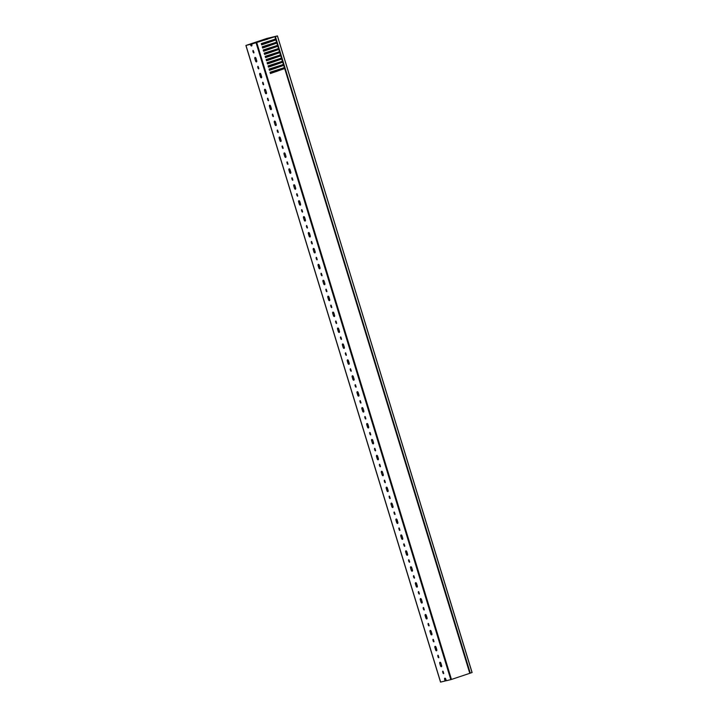 <?xml version="1.0" encoding="UTF-8"?>
<svg xmlns="http://www.w3.org/2000/svg" width="718" height="718" viewBox="0 0 718 718"><rect width="100%" height="100%" fill="white"/><g stroke="black" fill="none" stroke-linecap="round" stroke-linejoin="round"><path stroke-width="1.08" d="M266.737 38.53L277.085 36.017L251.65 44.103L276.152 36.304L275.416 36.582L470.299 673.134L472.031 672.551L277.399 35.927L275.667 36.51M251.856 45.773A1.086 0.592 71.5 0 1 251.237 44.92L251.013 44.202L246.992 45.135L266.683 38.503L277.444 35.909L472.031 672.551M266.728 38.503L246.103 45.396L251.013 44.202M277.399 35.927L472.103 672.524M470.299 673.134L275.425 36.582M257.834 66.361L258.633 68.901L257.834 66.361M259.97 73.362A1.086 0.592 71.5 0 1 260.867 74.259L261.603 76.647A1.086 0.592 71.5 0 1 261.361 77.813A1.086 0.592 71.5 0 1 260.437 76.925L259.71 74.537A1.086 0.592 71.5 0 1 259.943 73.371A1.086 0.592 71.5 0 1 259.97 73.362M262.698 82.274L263.497 84.823L262.698 82.274M264.834 89.283A1.086 0.592 71.5 0 1 265.732 90.172L266.468 92.559A1.086 0.592 71.5 0 1 266.225 93.726A1.086 0.592 71.5 0 1 265.301 92.837L264.574 90.45A1.086 0.592 71.5 0 1 264.807 89.292A1.086 0.592 71.5 0 1 264.834 89.283M267.563 98.195L268.361 100.735L267.563 98.195M269.708 105.196A1.086 0.592 71.5 0 1 270.605 106.093L271.332 108.481A1.086 0.592 71.5 0 1 271.099 109.648A1.086 0.592 71.5 0 1 270.174 108.759L269.438 106.372A1.086 0.592 71.5 0 1 269.681 105.205A1.086 0.592 71.5 0 1 269.708 105.196M272.427 114.108L273.226 116.648L272.427 114.108M274.572 121.109A1.086 0.592 71.5 0 1 275.47 122.006L276.197 124.393A1.086 0.592 71.5 0 1 275.963 125.56A1.086 0.592 71.5 0 1 275.039 124.672L274.303 122.284A1.086 0.592 71.5 0 1 274.545 121.118A1.086 0.592 71.5 0 1 274.572 121.109M277.292 130.021L278.09 132.561L277.292 130.021M279.437 137.03A1.086 0.592 71.5 0 1 280.334 137.919L281.061 140.306A1.086 0.592 71.5 0 1 280.828 141.473A1.086 0.592 71.5 0 1 279.903 140.584L279.176 138.197A1.086 0.592 71.5 0 1 279.41 137.039A1.086 0.592 71.5 0 1 279.437 137.03M282.165 145.942L282.955 148.482L282.165 145.942M284.301 152.943A1.086 0.592 71.5 0 1 285.199 153.84L285.926 156.228A1.086 0.592 71.5 0 1 285.692 157.395A1.086 0.592 71.5 0 1 284.768 156.506L284.041 154.119A1.086 0.592 71.5 0 1 284.274 152.952A1.086 0.592 71.5 0 1 284.301 152.943M287.029 161.855L287.828 164.395L287.029 161.855M289.166 168.856A1.086 0.592 71.5 0 1 290.063 169.753L290.799 172.141A1.086 0.592 71.5 0 1 290.557 173.307A1.086 0.592 71.5 0 1 289.632 172.419L288.905 170.031A1.086 0.592 71.5 0 1 289.139 168.865A1.086 0.592 71.5 0 1 289.166 168.856M291.894 177.768L292.693 180.308L291.894 177.768M294.03 184.777A1.086 0.592 71.5 0 1 294.927 185.666L295.663 188.053A1.086 0.592 71.5 0 1 295.421 189.22A1.086 0.592 71.5 0 1 294.497 188.331L293.77 185.944A1.086 0.592 71.5 0 1 294.003 184.777A1.086 0.592 71.5 0 1 294.03 184.777M296.758 193.689L297.557 196.229L296.758 193.689M298.903 200.69A1.086 0.592 71.5 0 1 299.801 201.587L300.528 203.975A1.086 0.592 71.5 0 1 300.286 205.142A1.086 0.592 71.5 0 1 299.361 204.253L298.634 201.866A1.086 0.592 71.5 0 1 298.876 200.699A1.086 0.592 71.5 0 1 298.903 200.69M301.623 209.602L302.422 212.142L301.623 209.602M303.768 216.603A1.086 0.592 71.5 0 1 304.665 217.5L305.392 219.887A1.086 0.592 71.5 0 1 305.159 221.054A1.086 0.592 71.5 0 1 304.235 220.166L303.499 217.778A1.086 0.592 71.5 0 1 303.741 216.612A1.086 0.592 71.5 0 1 303.768 216.603M306.487 225.515L307.286 228.055L306.487 225.515M308.632 232.524A1.086 0.592 71.5 0 1 309.53 233.413L310.257 235.8A1.086 0.592 71.5 0 1 310.023 236.967A1.086 0.592 71.5 0 1 309.099 236.078L308.363 233.691A1.086 0.592 71.5 0 1 308.605 232.524A1.086 0.592 71.5 0 1 308.632 232.524M311.361 241.436L312.151 243.976L311.361 241.436M313.497 248.437A1.086 0.592 71.5 0 1 314.394 249.334L315.121 251.722A1.086 0.592 71.5 0 1 314.888 252.889A1.086 0.592 71.5 0 1 313.963 252L313.236 249.613A1.086 0.592 71.5 0 1 313.47 248.446A1.086 0.592 71.5 0 1 313.497 248.437M316.225 257.349L317.024 259.889L316.225 257.349M318.361 264.35A1.086 0.592 71.5 0 1 319.259 265.247L319.986 267.635A1.086 0.592 71.5 0 1 319.752 268.801A1.086 0.592 71.5 0 1 318.828 267.913L318.101 265.525A1.086 0.592 71.5 0 1 318.334 264.359A1.086 0.592 71.5 0 1 318.361 264.35M321.09 273.262L321.888 275.802L321.09 273.262M323.226 280.271A1.086 0.592 71.5 0 1 324.123 281.16L324.859 283.547A1.086 0.592 71.5 0 1 324.617 284.714A1.086 0.592 71.5 0 1 323.692 283.825L322.965 281.438A1.086 0.592 71.5 0 1 323.199 280.271A1.086 0.592 71.5 0 1 323.226 280.271M325.954 289.183L326.753 291.723L325.954 289.183M328.099 296.184A1.086 0.592 71.5 0 1 328.988 297.081L329.724 299.469A1.086 0.592 71.5 0 1 329.481 300.636A1.086 0.592 71.5 0 1 328.557 299.747L327.83 297.36A1.086 0.592 71.5 0 1 328.063 296.193A1.086 0.592 71.5 0 1 328.099 296.184M330.819 305.096L331.617 307.636L330.819 305.096M332.964 312.097A1.086 0.592 71.5 0 1 333.861 312.994L334.588 315.381A1.086 0.592 71.5 0 1 334.355 316.548A1.086 0.592 71.5 0 1 333.43 315.66L332.694 313.272A1.086 0.592 71.5 0 1 332.937 312.106A1.086 0.592 71.5 0 1 332.964 312.097M335.683 321.009L336.482 323.549L335.683 321.009M337.828 328.018A1.086 0.592 71.5 0 1 338.725 328.907L339.452 331.294A1.086 0.592 71.5 0 1 339.219 332.461A1.086 0.592 71.5 0 1 338.295 331.572L337.559 329.185A1.086 0.592 71.5 0 1 337.801 328.018A1.086 0.592 71.5 0 1 337.828 328.018M340.547 336.93L341.346 339.47L340.547 336.93M342.692 343.931A1.086 0.592 71.5 0 1 343.59 344.828L344.317 347.216A1.086 0.592 71.5 0 1 344.084 348.383A1.086 0.592 71.5 0 1 343.159 347.494L342.432 345.107A1.086 0.592 71.5 0 1 342.666 343.94A1.086 0.592 71.5 0 1 342.692 343.931M345.421 352.843L346.22 355.383L345.421 352.843M347.557 359.844A1.086 0.592 71.5 0 1 348.454 360.741L349.181 363.129A1.086 0.592 71.5 0 1 348.948 364.295A1.086 0.592 71.5 0 1 348.024 363.407L347.297 361.019A1.086 0.592 71.5 0 1 347.53 359.853A1.086 0.592 71.5 0 1 347.557 359.844M350.285 368.756L351.084 371.296L350.285 368.756M352.421 375.765A1.086 0.592 71.5 0 1 353.319 376.654L354.055 379.041A1.086 0.592 71.5 0 1 353.812 380.208A1.086 0.592 71.5 0 1 352.888 379.319L352.161 376.932A1.086 0.592 71.5 0 1 352.394 375.765A1.086 0.592 71.5 0 1 352.421 375.765M355.15 384.677L355.949 387.217L355.15 384.677M357.295 391.678A1.086 0.592 71.5 0 1 358.183 392.575L358.919 394.963A1.086 0.592 71.5 0 1 358.677 396.121A1.086 0.592 71.5 0 1 357.752 395.241L357.026 392.854A1.086 0.592 71.5 0 1 357.259 391.687A1.086 0.592 71.5 0 1 357.295 391.678M360.014 400.59L360.813 403.13L360.014 400.59M362.159 407.591A1.086 0.592 71.5 0 1 363.057 408.488L363.784 410.875A1.086 0.592 71.5 0 1 363.55 412.042A1.086 0.592 71.5 0 1 362.626 411.154L361.89 408.766A1.086 0.592 71.5 0 1 362.132 407.6A1.086 0.592 71.5 0 1 362.159 407.591M364.879 416.503L365.677 419.043L364.879 416.503M367.024 423.503A1.086 0.592 71.5 0 1 367.921 424.401L368.648 426.788A1.086 0.592 71.5 0 1 368.415 427.955A1.086 0.592 71.5 0 1 367.49 427.066L366.754 424.679A1.086 0.592 71.5 0 1 366.997 423.512A1.086 0.592 71.5 0 1 367.024 423.503M369.743 432.424L370.542 434.964L369.743 432.424M371.888 439.425A1.086 0.592 71.5 0 1 372.786 440.322L373.513 442.71A1.086 0.592 71.5 0 1 373.279 443.868A1.086 0.592 71.5 0 1 372.355 442.988L371.628 440.601A1.086 0.592 71.5 0 1 371.861 439.434A1.086 0.592 71.5 0 1 371.888 439.425M374.616 448.337L375.406 450.877L374.616 448.337M376.753 455.338A1.086 0.592 71.5 0 1 377.65 456.235L378.377 458.623A1.086 0.592 71.5 0 1 378.144 459.789A1.086 0.592 71.5 0 1 377.219 458.901L376.492 456.513A1.086 0.592 71.5 0 1 376.726 455.347A1.086 0.592 71.5 0 1 376.753 455.338M379.481 464.25L380.28 466.79L379.481 464.25M381.617 471.25A1.086 0.592 71.5 0 1 382.514 472.148L383.25 474.535A1.086 0.592 71.5 0 1 383.008 475.702A1.086 0.592 71.5 0 1 382.084 474.813L381.357 472.426A1.086 0.592 71.5 0 1 381.59 471.259A1.086 0.592 71.5 0 1 381.617 471.25M384.345 480.171L385.144 482.711L384.345 480.171M386.481 487.172A1.086 0.592 71.5 0 1 387.379 488.06L388.115 490.448A1.086 0.592 71.5 0 1 387.873 491.615A1.086 0.592 71.5 0 1 386.948 490.735L386.221 488.348A1.086 0.592 71.5 0 1 386.455 487.181A1.086 0.592 71.5 0 1 386.481 487.172M389.21 496.084L390.009 498.624L389.21 496.084M391.355 503.085A1.086 0.592 71.5 0 1 392.252 503.982L392.979 506.37A1.086 0.592 71.5 0 1 392.746 507.536A1.086 0.592 71.5 0 1 391.822 506.648L391.086 504.26A1.086 0.592 71.5 0 1 391.328 503.094A1.086 0.592 71.5 0 1 391.355 503.085M394.074 511.997L394.873 514.537L394.074 511.997M396.219 518.997A1.086 0.592 71.5 0 1 397.117 519.895L397.844 522.282A1.086 0.592 71.5 0 1 397.61 523.449A1.086 0.592 71.5 0 1 396.686 522.56L395.95 520.173A1.086 0.592 71.5 0 1 396.192 519.006A1.086 0.592 71.5 0 1 396.219 518.997M398.939 527.909L399.738 530.458L398.939 527.909M401.084 534.919A1.086 0.592 71.5 0 1 401.981 535.808L402.708 538.195A1.086 0.592 71.5 0 1 402.475 539.362A1.086 0.592 71.5 0 1 401.55 538.482L400.824 536.095A1.086 0.592 71.5 0 1 401.057 534.928A1.086 0.592 71.5 0 1 401.084 534.919M403.812 543.831L404.602 546.371L403.812 543.831M405.948 550.832A1.086 0.592 71.5 0 1 406.846 551.729L407.573 554.116A1.086 0.592 71.5 0 1 407.339 555.283A1.086 0.592 71.5 0 1 406.415 554.395L405.688 552.007A1.086 0.592 71.5 0 1 405.921 550.841A1.086 0.592 71.5 0 1 405.948 550.832M408.677 559.744L409.475 562.284L408.677 559.744M410.813 566.744A1.086 0.592 71.5 0 1 411.71 567.642L412.446 570.029A1.086 0.592 71.5 0 1 412.204 571.196A1.086 0.592 71.5 0 1 411.279 570.307L410.552 567.92A1.086 0.592 71.5 0 1 410.786 566.753A1.086 0.592 71.5 0 1 410.813 566.744M413.541 575.656L414.34 578.205L413.541 575.656M415.677 582.666A1.086 0.592 71.5 0 1 416.575 583.554L417.311 585.942A1.086 0.592 71.5 0 1 417.068 587.109A1.086 0.592 71.5 0 1 416.144 586.229L415.417 583.842A1.086 0.592 71.5 0 1 415.65 582.675A1.086 0.592 71.5 0 1 415.677 582.666M418.406 591.578L419.204 594.118L418.406 591.578M420.551 598.579A1.086 0.592 71.5 0 1 421.448 599.476L422.175 601.864A1.086 0.592 71.5 0 1 421.933 603.03A1.086 0.592 71.5 0 1 421.008 602.142L420.281 599.754A1.086 0.592 71.5 0 1 420.524 598.588A1.086 0.592 71.5 0 1 420.551 598.579M423.27 607.491L424.069 610.031L423.27 607.491M425.415 614.491A1.086 0.592 71.5 0 1 426.312 615.389L427.039 617.776A1.086 0.592 71.5 0 1 426.806 618.943A1.086 0.592 71.5 0 1 425.882 618.054L425.146 615.667A1.086 0.592 71.5 0 1 425.388 614.5A1.086 0.592 71.5 0 1 425.415 614.491M428.134 623.404L428.933 625.952L428.134 623.404M430.279 630.413A1.086 0.592 71.5 0 1 431.177 631.301L431.904 633.689A1.086 0.592 71.5 0 1 431.671 634.856A1.086 0.592 71.5 0 1 430.746 633.976L430.01 631.589A1.086 0.592 71.5 0 1 430.253 630.422A1.086 0.592 71.5 0 1 430.279 630.413M433.008 639.325L433.798 641.865L433.008 639.325M435.144 646.326A1.086 0.592 71.5 0 1 436.041 647.223L436.768 649.61A1.086 0.592 71.5 0 1 436.535 650.777A1.086 0.592 71.5 0 1 435.611 649.889L434.884 647.501A1.086 0.592 71.5 0 1 435.117 646.335A1.086 0.592 71.5 0 1 435.144 646.326M437.872 655.238L438.671 657.778L437.872 655.238M440.008 662.238A1.086 0.592 71.5 0 1 440.906 663.136L441.633 665.523A1.086 0.592 71.5 0 1 441.399 666.69A1.086 0.592 71.5 0 1 440.475 665.801L439.748 663.414A1.086 0.592 71.5 0 1 439.981 662.247A1.086 0.592 71.5 0 1 440.008 662.238M442.737 671.15L443.536 673.699L442.737 671.15M245.978 45.467L440.61 682.082L445.124 681.005L444.613 679.327A1.086 0.592 71.5 0 1 444.846 678.169A1.086 0.592 71.5 0 1 444.873 678.16A1.086 0.592 71.5 0 1 445.77 679.048L446.282 680.727L450.796 679.641L256.155 43.017M252.969 50.448L253.759 52.988L252.969 50.448M255.105 57.449A1.086 0.592 71.5 0 1 256.003 58.346L256.73 60.734A1.086 0.592 71.5 0 1 256.497 61.901A1.086 0.592 71.5 0 1 255.572 61.012L254.845 58.625A1.086 0.592 71.5 0 1 255.078 57.458A1.086 0.592 71.5 0 1 255.105 57.449M258.83 68.632L258.139 66.469M261.585 77.607A1.086 0.592 71.5 0 1 260.966 76.745L260.239 74.358A1.086 0.592 71.5 0 1 260.248 73.407M263.694 84.544L263.003 82.382M268.559 100.457L267.868 98.294M271.314 109.441A1.086 0.592 71.5 0 1 270.695 108.58L269.968 106.192A1.086 0.592 71.5 0 1 269.977 105.232M273.432 116.379L272.732 114.216M278.297 132.292L277.606 130.129M281.052 141.267A1.086 0.592 71.5 0 1 280.433 140.414L279.697 138.027A1.086 0.592 71.5 0 1 279.715 137.066M283.161 148.204L282.47 146.041M288.026 164.126L287.335 161.963M290.781 173.101A1.086 0.592 71.5 0 1 290.162 172.239L289.435 169.852A1.086 0.592 71.5 0 1 289.444 168.901M292.89 180.038L292.199 177.876M297.755 195.951L297.064 193.788M300.51 204.926A1.086 0.592 71.5 0 1 299.891 204.074L299.164 201.686A1.086 0.592 71.5 0 1 299.173 200.726M302.628 211.873L301.928 209.71M307.492 227.786L306.801 225.623M310.248 236.761A1.086 0.592 71.5 0 1 309.629 235.908L308.893 233.521A1.086 0.592 71.5 0 1 308.911 232.56M312.357 243.698L311.666 241.535M317.221 259.611L316.53 257.448M319.977 268.595A1.086 0.592 71.5 0 1 319.357 267.733L318.63 265.346A1.086 0.592 71.5 0 1 318.639 264.395M322.086 275.532L321.395 273.37M326.95 291.445L326.259 289.282M329.706 300.42A1.086 0.592 71.5 0 1 329.086 299.568L328.359 297.18A1.086 0.592 71.5 0 1 328.368 296.22M331.815 307.358L331.124 305.195M336.688 323.279L335.997 321.117M339.443 332.254A1.086 0.592 71.5 0 1 338.824 331.402L338.088 329.015A1.086 0.592 71.5 0 1 338.106 328.054M341.553 339.192L340.862 337.029M346.417 355.105L345.726 352.942M349.172 364.089A1.086 0.592 71.5 0 1 348.553 363.227L347.826 360.84A1.086 0.592 71.5 0 1 347.835 359.88M351.281 371.026L350.59 368.864M356.146 386.939L355.455 384.776M358.901 395.914A1.086 0.592 71.5 0 1 358.282 395.062L357.555 392.674A1.086 0.592 71.5 0 1 357.564 391.714M361.01 402.852L360.319 400.689M365.884 418.774L365.193 416.611M368.639 427.748A1.086 0.592 71.5 0 1 368.02 426.896L367.284 424.509A1.086 0.592 71.5 0 1 367.302 423.548M370.748 434.686L370.057 432.523M375.613 450.599L374.922 448.436M378.368 459.583A1.086 0.592 71.5 0 1 377.749 458.721L377.022 456.334A1.086 0.592 71.5 0 1 377.031 455.374M380.477 466.52L379.786 464.358M385.342 482.433L384.651 480.27M388.097 491.408A1.086 0.592 71.5 0 1 387.478 490.556L386.751 488.168A1.086 0.592 71.5 0 1 386.76 487.208M390.206 498.346L389.515 496.183M395.079 514.267L394.379 512.105M397.835 523.242A1.086 0.592 71.5 0 1 397.207 522.39L396.48 520.003A1.086 0.592 71.5 0 1 396.498 519.042M399.944 530.18L399.253 528.017M404.808 546.093L404.117 543.93M407.564 555.077A1.086 0.592 71.5 0 1 406.944 554.215L406.209 551.828A1.086 0.592 71.5 0 1 406.226 550.868M409.673 562.014L408.982 559.852M414.537 577.927L413.846 575.764M417.293 586.902A1.086 0.592 71.5 0 1 416.673 586.05L415.946 583.662A1.086 0.592 71.5 0 1 415.955 582.702M419.402 593.84L418.711 591.677M424.275 609.761L423.575 607.599M427.031 618.736A1.086 0.592 71.5 0 1 426.402 617.875L425.675 615.488A1.086 0.592 71.5 0 1 425.693 614.536M429.14 625.674L428.449 623.511M434.004 641.587L433.313 639.424M436.759 650.571A1.086 0.592 71.5 0 1 436.14 649.709L435.404 647.322A1.086 0.592 71.5 0 1 435.422 646.362M438.869 657.509L438.177 655.346M443.733 673.421L443.042 671.258M253.966 52.71L253.274 50.547M445.124 681.005L445.654 680.826L445.142 679.156A1.086 0.592 71.5 0 1 445.151 678.196M270.417 73.496L284.938 68.318L470.048 673.188M469.787 673.296L284.696 68.542L270.426 73.532L270.04 72.258L284.418 67.645L283.718 65.356L269.456 70.346L269.062 69.072L283.448 64.467L282.748 62.17L268.478 67.16L268.092 65.885L282.47 61.281L281.77 58.993L267.509 63.983L267.123 62.708L281.501 58.095L280.801 55.807L266.54 60.797L266.145 59.522L280.532 54.918L279.823 52.62L265.561 57.611L265.175 56.336L279.553 51.732L278.853 49.443L264.592 54.433L264.197 53.159L278.584 48.546L277.884 46.257L263.614 51.247L263.228 49.973L277.606 45.369L276.906 43.071L262.644 48.061L262.249 46.787L276.636 42.182L275.936 39.894L261.666 44.884L261.28 43.61L275.658 38.996L274.967 36.744M256.82 42.82L451.46 679.443L469.608 673.367M451.46 679.443L450.796 679.641M276.574 43.017L262.635 48.034M277.058 42.9L277.821 45.413L276.969 45.369M277.552 46.203L263.605 51.211M278.028 46.078L278.799 48.6L277.947 48.555M278.521 49.389L264.583 54.397M278.997 49.264L279.769 51.777L278.916 51.732M279.499 52.567L265.552 57.584M279.975 52.45L280.747 54.963L279.894 54.918M280.469 55.753L266.531 60.761M280.944 55.627L281.716 58.149L280.864 58.104M281.438 58.939L267.5 63.947M281.923 58.813L282.686 61.326L281.842 61.281M282.416 62.116L268.469 67.133M282.892 61.999L283.664 64.512L282.811 64.467M283.386 65.302L269.447 70.31M283.87 65.176L284.633 67.698L283.781 67.654M275.156 36.672L275.874 39.05L275.021 39.005M275.604 39.84L261.657 44.848M276.08 39.714L276.852 42.227L275.999 42.182M267.168 45.261L262.366 47.146L267.168 45.261L269.151 44.956L269.403 45.764M266.19 42.075L261.388 43.96L266.19 42.075L268.182 41.77L268.424 42.586M445.537 680.449L446.138 680.242M270.156 72.644L274.949 70.723L276.933 70.418L277.184 71.235M261.271 75.578L260.67 75.785L261.28 75.614M260.293 74.537L260.894 74.34M269.187 69.458L273.98 67.537L275.963 67.232L276.215 68.048M268.209 66.271L273.002 64.36L274.994 64.055L275.236 64.862M257.986 68.291L258.776 68.03M267.24 63.094L272.032 61.174L274.016 60.868L274.267 61.685M266.261 59.908L271.063 57.987L273.046 57.682L273.298 58.499M265.292 56.722L270.085 54.81L272.068 54.505L272.319 55.313M264.314 53.545L269.115 51.624L271.099 51.319L271.35 52.136M263.344 50.359L268.137 48.438L270.121 48.133L270.372 48.95M253.122 52.369L253.912 52.118M269.322 45.79L269.079 44.983L268.236 45.189M270.291 48.977L270.049 48.169L269.178 48.384M271.269 52.163L271.018 51.355L269.788 51.723M272.239 55.34L271.996 54.532L270.767 54.9M273.217 58.526L272.966 57.718L271.736 58.086M274.016 60.868L272.705 61.272M273.944 60.904L274.186 61.712M275.165 64.889L274.913 64.082L273.684 64.449M276.134 68.075L275.891 67.268L274.653 67.636M276.933 70.418L275.631 70.822M276.861 70.454L277.112 71.253M268.092 44.83L268.433 45.162L267.841 45.351M269.07 48.016L268.819 48.537M267.311 48.662L263.335 50.323M268.281 51.849L264.305 53.509M269.259 55.035L265.283 56.695M270.228 58.212L266.252 59.872M271.207 61.398L267.231 63.058M272.176 64.584L268.2 66.244M273.154 67.761L269.178 69.422M274.123 70.947L270.147 72.608M268.101 41.806L268.352 42.613M268.182 41.77L267.231 42.021M267.123 41.653L266.872 42.174M267.078 38.458L267.329 39.266M251.65 44.103L251.865 44.812A1.086 0.592 71.5 0 1 251.632 45.979A1.086 0.592 71.5 0 1 250.708 45.099L250.483 44.381M265.723 43.493L265.436 42.559M264.7 40.145L264.439 39.293M274.482 72.141L274.195 71.208M273.504 68.955L273.226 68.022M272.535 65.769L272.248 64.844M271.566 62.592L271.278 61.658M270.587 59.406L270.309 58.472M269.618 56.219L269.331 55.295M268.64 53.042L268.361 52.109M267.67 49.856L267.383 48.923M266.692 46.67L266.414 45.746M266.647 45.494L266.979 46.58M268.55 46.051L268.299 45.243M267.617 48.671L267.949 49.757M269.519 49.237L269.277 48.429M268.595 51.858L268.927 52.944M270.498 52.414L270.246 51.606M269.564 55.044L269.896 56.13M271.467 55.6L271.224 54.792M270.542 58.221L270.874 59.307M272.445 58.786L272.194 57.978M271.512 61.407L271.844 62.493M273.414 61.963L273.172 61.156M272.481 64.593L272.813 65.679M274.393 65.15L274.141 64.342M273.459 67.77L273.791 68.856M275.362 68.336L275.12 67.528M274.429 70.956L274.761 72.042M276.331 71.513L276.089 70.705M268.586 45.153L268.837 45.952M269.187 45.835L268.945 45.037M269.564 48.339L269.806 49.138M270.156 49.021L269.914 48.214M270.533 51.516L270.776 52.324M271.135 52.208L270.892 51.4M271.503 54.703L271.754 55.501M272.104 55.385L271.862 54.586M272.481 57.889L272.723 58.688M273.082 58.571L272.831 57.763M273.45 61.066L273.702 61.874M274.052 61.757L273.809 60.949M274.429 64.252L274.671 65.051M275.03 64.934L274.779 64.135M275.398 67.438L275.649 68.237M275.999 68.12L275.757 67.312M276.376 70.615L276.618 71.423M276.969 71.306L276.726 70.499M265.669 42.308L266.001 43.394M267.581 42.865L267.329 42.057M267.617 41.967L267.859 42.775M268.218 42.658L267.967 41.85M264.727 39.203L264.987 40.055M266.558 39.526L266.306 38.718M266.593 38.628L266.836 39.427M267.195 39.31L266.943 38.512M255.572 61.012L256.703 60.635M254.845 58.625L255.967 58.248M252.781 51.256L253.31 51.086M444.613 679.327L445.142 679.156M250.708 45.099L251.237 44.92M442.889 673.08L443.419 672.901M442.548 671.967L443.078 671.788M440.475 665.801L441.606 665.424M439.748 663.414L440.87 663.037M438.025 657.167L438.554 656.988M437.684 656.055L438.213 655.875M435.611 649.889L436.14 649.709M434.884 647.501L435.404 647.322M433.16 641.246L433.69 641.075M432.819 640.133L433.349 639.962M430.746 633.976L431.877 633.59M430.01 631.589L431.141 631.203M428.296 625.333L428.825 625.154M427.955 624.22L428.484 624.041M425.882 618.054L426.402 617.875M425.146 615.667L425.675 615.488M423.432 609.42L423.961 609.241M423.09 608.308L423.62 608.128M421.008 602.142L422.139 601.765M420.281 599.754L421.412 599.377M418.567 593.499L419.088 593.328M418.226 592.386L418.747 592.215M416.144 586.229L416.673 586.05M415.417 583.842L415.946 583.662M413.694 577.586L414.223 577.407M413.362 576.473L413.882 576.294M411.279 570.307L412.41 569.93M410.552 567.92L411.683 567.543M408.829 561.673L409.359 561.494M408.488 560.561L409.018 560.381M406.415 554.395L406.944 554.215M405.688 552.007L406.209 551.828M403.965 545.761L404.494 545.581M403.624 544.639L404.153 544.468M401.55 538.482L402.681 538.096M400.824 536.095L401.945 535.709M399.1 529.839L399.63 529.66M398.759 528.726L399.289 528.547M396.686 522.56L397.207 522.39M395.95 520.173L396.48 520.003M394.236 513.926L394.765 513.747M393.895 512.814L394.424 512.634M391.822 506.648L392.943 506.271M391.086 504.26L392.216 503.883M389.371 498.014L389.892 497.834M389.03 496.892L389.551 496.721M386.948 490.735L387.478 490.556M386.221 488.348L386.751 488.168M384.498 482.092L385.027 481.922M384.166 480.979L384.686 480.8M382.084 474.813L383.215 474.436M381.357 472.426L382.488 472.049M379.634 466.179L380.163 466M379.292 465.067L379.822 464.887M377.219 458.901L377.749 458.721M376.492 456.513L377.022 456.334M374.769 450.267L375.299 450.087M374.428 449.145L374.958 448.974M372.355 442.988L373.486 442.602M371.628 440.601L372.75 440.224M369.905 434.345L370.434 434.175M369.564 433.232L370.093 433.053M367.49 427.066L368.02 426.896M366.754 424.679L367.284 424.509M365.04 418.432L365.57 418.253M364.699 417.32L365.229 417.14M362.626 411.154L363.757 410.777M361.89 408.766L363.021 408.389M360.176 402.52L360.696 402.34M359.835 401.398L360.364 401.227M357.752 395.241L358.282 395.062M357.026 392.854L357.555 392.674M355.311 386.598L355.832 386.428M354.97 385.485L355.491 385.306M352.888 379.319L354.019 378.942M352.161 376.932L353.292 376.555M350.438 370.685L350.967 370.506M350.097 369.573L350.626 369.393M348.024 363.407L348.553 363.227M347.297 361.019L347.826 360.84M345.573 354.773L346.103 354.593M345.232 353.651L345.762 353.48M343.159 347.494L344.29 347.108M342.432 345.107L343.554 344.73M340.709 338.851L341.238 338.681M340.368 337.738L340.897 337.559M338.295 331.572L338.824 331.402M337.559 329.185L338.088 329.015M335.844 322.938L336.374 322.759M335.503 321.826L336.033 321.646M333.43 315.66L334.561 315.283M332.694 313.272L333.825 312.895M330.98 307.026L331.51 306.846M330.639 305.913L331.169 305.733M328.557 299.747L329.086 299.568M327.83 297.36L328.359 297.18M326.116 291.104L326.636 290.934M325.775 289.991L326.295 289.812M323.692 283.825L324.823 283.448M322.965 281.438L324.096 281.061M321.242 275.191L321.772 275.012M320.901 274.079L321.431 273.899M318.828 267.913L319.357 267.733M318.101 265.525L318.63 265.346M316.378 259.279L316.907 259.099M316.037 258.166L316.566 257.986M313.963 252L315.094 251.623M313.236 249.613L314.358 249.236M311.513 243.357L312.043 243.187M311.172 242.244L311.702 242.074M309.099 236.078L309.629 235.908M308.363 233.691L308.893 233.521M306.649 227.444L307.178 227.265M306.308 226.332L306.837 226.152M304.235 220.166L305.365 219.789M303.499 217.778L304.629 217.401M301.784 211.532L302.314 211.352M301.443 210.419L301.973 210.239M299.361 204.253L299.891 204.074M298.634 201.866L299.164 201.686M296.92 195.61L297.44 195.44M296.579 194.497L297.099 194.327M294.497 188.331L295.628 187.954M293.77 185.944L294.901 185.567M292.046 179.697L292.576 179.518M291.714 178.585L292.235 178.405M289.632 172.419L290.162 172.239M288.905 170.031L289.435 169.852M287.182 163.785L287.712 163.605M286.841 162.672L287.371 162.492M284.768 156.506L285.899 156.129M284.041 154.119L285.163 153.742M282.318 147.863L282.847 147.693M281.977 146.75L282.506 146.58M279.903 140.584L280.433 140.414M279.176 138.197L279.697 138.027M277.453 131.95L277.983 131.771M277.112 130.838L277.642 130.658M275.039 124.672L276.17 124.295M274.303 122.284L275.434 121.907M272.589 116.038L273.118 115.858M272.248 114.925L272.777 114.745M270.174 108.759L270.695 108.58M269.438 106.372L269.968 106.192M267.724 100.116L268.245 99.946M267.383 99.003L267.904 98.833M265.301 92.837L266.432 92.46M264.574 90.45L265.705 90.073M262.86 84.203L263.38 84.024M262.519 83.091L263.039 82.911M260.437 76.925L260.966 76.745M259.71 74.537L260.239 74.358M257.645 67.178L258.175 66.998M275.416 36.582L470.048 673.206M267.159 38.422L267.401 39.239M245.897 45.476L440.529 682.1"/></g></svg>
